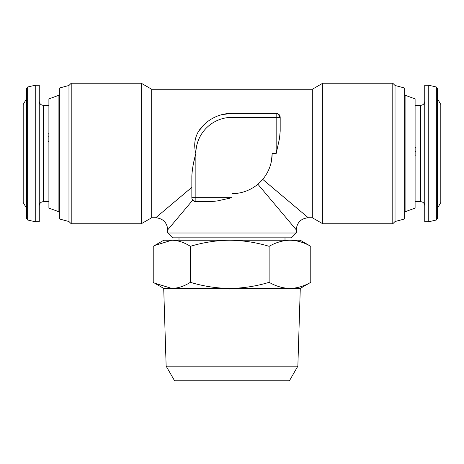 <?xml version="1.0" encoding="UTF-8"?>
<svg xmlns="http://www.w3.org/2000/svg" width="464" height="464" viewBox="0 0 464 464"><rect width="100%" height="100%" fill="white"/><g stroke="black" fill="none" stroke-linecap="round" stroke-linejoin="round"><path stroke-width="0.7" d="M166.147 366.166L297.853 366.166L289.42 380.77L174.58 380.77L166.147 366.166L163.717 288.417L170.996 288.417M297.853 366.166L300.283 288.417L231.414 288.417L229.738 289.072L228.068 288.417L172.573 288.417M26.413 88.554L27.654 86.988L27.654 220.011L26.413 218.445L26.413 88.554L26.413 98.948L23.2 104.51L23.2 202.49L26.413 208.052M48.094 139.931L48.094 141.375L48.9 141.375M35.247 85.237L35.247 221.763L39.26 221.763L39.26 85.237L35.247 85.237L27.654 86.988M48.9 133.8L48.094 133.8L48.094 141.375M415.1 151.838L415.906 151.838M415.1 155.162L415.906 155.162L415.906 147.14L415.1 147.14M428.753 150.156L428.753 85.237L424.74 85.237L424.74 221.763L428.753 221.763L428.753 150.156M437.587 218.445L436.346 220.011L436.346 86.988L437.587 88.554L437.587 218.445L437.587 208.052L440.8 202.49L440.8 104.51L437.587 98.948M415.1 208.11L415.1 98.89L405.089 95.248L405.089 211.752L415.1 208.11M48.9 98.89L48.9 208.11L58.911 211.752L58.911 95.248L48.9 98.89M395.026 221.531L392.788 223.77L392.788 83.23L395.026 85.469L404.66 88.05L404.66 218.95L395.026 221.531L395.026 85.469M68.974 221.531L68.974 85.469L71.212 83.23L71.212 223.77L68.974 221.531L59.34 218.95L59.34 88.05L68.974 85.469M172.573 237.823L291.427 237.823L296.247 233.003L167.753 233.003L172.573 237.823M141.259 83.23L141.259 223.77L151.693 217.744L151.693 89.25L141.259 83.23L71.212 83.23M151.693 89.25L312.307 89.25L312.307 217.744L322.741 223.77L392.788 223.77M312.307 89.25L322.741 83.23L322.741 223.77M151.693 217.744L155.707 217.744L191.847 187.311M193.268 200.732L192.711 200.158L167.753 229.79L192.711 200.158L195.86 201.683A4.014 4.014 0 0 1 191.847 197.67L191.847 175.856C192.322 168.513 193.662 161.06 195.86 153.497C193.691 145.394 194.619 137.947 198.644 131.144L204.949 123.824M221.966 114.62L232 113.344L276.167 113.344L232 113.344L232 117.363A36.14 36.14 0 0 0 195.86 153.497L195.86 197.67L232 197.67L217.013 200.999L209.641 201.683L217.013 200.999M277.855 113.715L280.186 117.363C280.128 115.095 278.789 113.755 276.167 113.344A4.014 4.014 0 0 1 280.186 117.363L280.186 131.144L279.502 138.51L280.186 131.144M271.504 160.701L272.153 153.497L276.167 153.497L276.167 117.363L232 117.363M262.717 179.365L308.293 217.744L312.307 217.744M257.862 184.214L296.247 229.79L257.862 184.214M141.259 223.77L71.212 223.77M322.741 83.23L392.788 83.23M209.641 201.683L195.524 201.672M194.538 158.862L193.888 161.64M193.227 164.714L192.305 169.975M232 197.67L232 193.65A40.153 40.153 0 0 0 272.153 153.497M279.502 138.51L276.167 153.497M191.847 197.67A4.014 4.014 0 0 0 195.86 201.683A4.014 4.014 0 0 1 191.847 197.67A4.014 4.014 0 0 0 195.86 201.683L195.86 197.67L191.847 197.67M198.644 131.144A40.153 40.153 0 0 1 232 113.344A40.153 40.153 0 0 0 198.644 131.144M415.1 151.484L415.906 151.484M415.906 147.494L415.1 147.494M48.9 136.207L48.094 136.207M228.068 288.417L231.414 288.417M289.066 288.417L290.841 288.417M300.26 288.417L310.776 282.321C303.978 286.224 297.035 288.254 289.954 288.417C282.854 288.254 275.912 286.218 269.126 282.321C256.377 286.201 243.246 288.237 229.738 288.417C216.398 288.266 203.267 286.23 190.35 282.321C184.289 286.224 178.101 288.254 171.784 288.417L154.616 283.15L153.224 282.321L153.224 246.326L154.616 245.497L171.784 240.23C178.118 240.393 184.301 242.428 190.35 246.326C203.267 242.417 216.398 240.387 229.738 240.23C243.246 240.41 256.377 242.446 269.126 246.326C275.929 242.423 282.872 240.393 289.954 240.23C297.053 240.393 303.995 242.428 310.776 246.326L300.26 240.23L163.74 240.23L154.616 245.497M310.776 282.321L310.776 246.326M269.126 282.321L269.126 246.326M190.35 282.321L190.35 246.326M48.9 105.316L43.28 105.316L43.28 201.683C40.838 201.921 39.498 203.261 39.26 205.697M424.74 205.697C424.502 203.261 423.162 201.921 420.72 201.683L420.72 105.316L415.1 105.316M276.167 113.344A4.014 4.014 0 0 1 280.186 117.363L276.167 117.363L276.167 113.344M285 237.823L285 240.23M436.346 86.988L428.753 85.237M404.66 211.323L405.089 211.752M59.34 95.677L58.911 95.248M308.293 217.744C300.985 218.469 296.966 222.482 296.247 229.79L296.247 233.003M155.707 217.744C163.015 218.469 167.034 222.482 167.753 229.79L167.753 233.003M59.34 211.323L58.911 211.752M404.66 95.677L405.089 95.248M436.346 220.011L428.753 221.763M420.72 105.316C423.162 105.079 424.502 103.739 424.74 101.297M420.72 201.683L415.1 201.683M43.28 201.683L48.9 201.683M27.654 220.011L35.247 221.763M43.28 105.316C40.838 105.079 39.498 103.739 39.26 101.297M163.74 288.417L154.616 283.15M179 237.823L179 240.23"/></g></svg>
